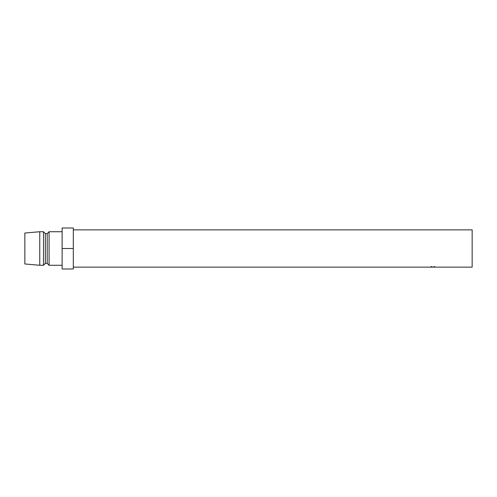 <?xml version="1.0" encoding="UTF-8"?>
<svg xmlns="http://www.w3.org/2000/svg" width="497" height="497" viewBox="0 0 497 497"><rect width="100%" height="100%" fill="white"/><g stroke="black" fill="none" stroke-linecap="round" stroke-linejoin="round"><path stroke-width="0.75" d="M431.657 266.529L431.234 266.889L432.906 267.094L434.571 266.889L434.148 266.529L434.974 266.889L432.881 267.113L430.831 266.889L431.657 266.529M73.307 229.862L472.15 229.862L472.15 267.137L73.307 267.137M62.125 231.726L49.079 231.726L49.079 265.274L62.125 265.274M49.079 265.274L47.215 263.41L47.215 233.59L49.079 231.726M47.215 233.59L45.351 233.59L43.487 231.726L39.76 231.726L39.76 265.274L43.487 265.274L43.487 231.726M47.215 263.41L45.351 263.41L45.351 233.59M45.351 263.41L43.487 265.274M39.76 265.274L24.85 263.969L24.85 233.031L39.76 231.726M73.307 248.5L73.307 227.999L62.125 227.999L62.125 269.001L73.307 269.001L73.307 248.5L62.125 248.5"/></g></svg>
